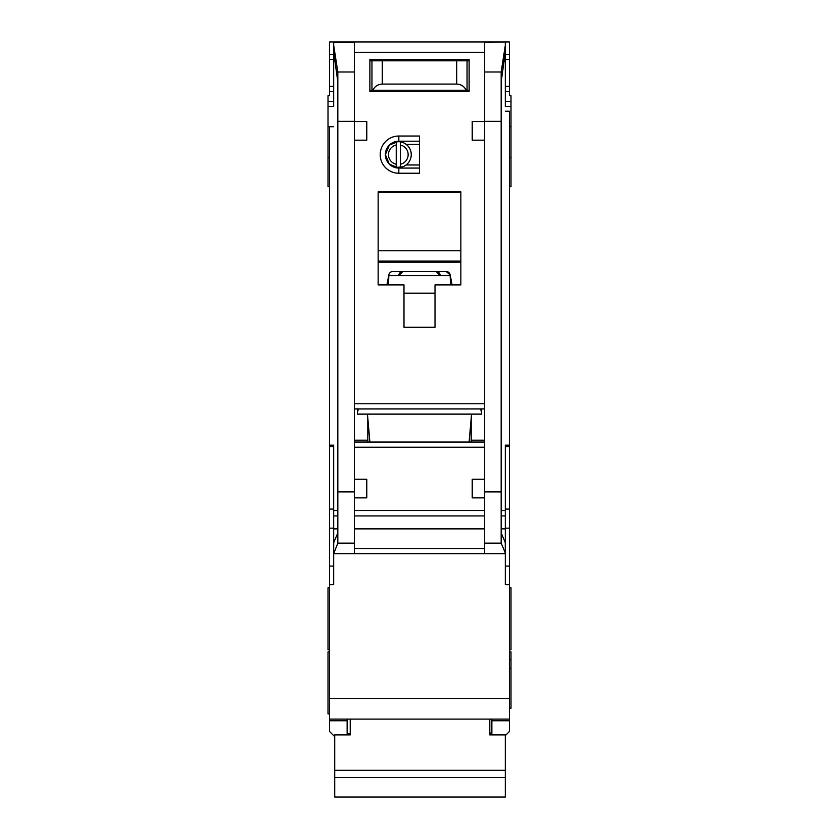 <?xml version="1.0" encoding="UTF-8"?>
<svg xmlns="http://www.w3.org/2000/svg" width="839" height="839" viewBox="0 0 839 839"><rect width="100%" height="100%" fill="white"/><g stroke="black" fill="none" stroke-linecap="round" stroke-linejoin="round"><path stroke-width="1.26" d="M402.395 166.898L396.239 167.391A12.921 12.921 0 0 1 385.384 154.638L389.317 164.14L398.829 168.073L398.829 173.243A18.605 18.605 0 0 1 380.214 154.638A18.605 18.605 0 0 1 398.829 136.023L419.5 136.023L419.5 173.243L398.829 173.243M347.136 719.096L347.136 720.764L329.559 720.764L329.559 731.493L334.216 736.149M403.989 59.527L403.989 60.817M435.011 59.527L435.011 60.817M501.166 81.865L505.309 52.291L505.309 106.05M333.691 106.05L333.691 41.95L509.441 41.95L509.441 95.709L510.993 95.709L510.993 126.72L509.441 126.72M329.559 584.699L333.691 584.699L333.691 553.688L505.309 553.688L505.309 584.699L509.441 584.699L509.441 698.415L329.559 698.415L329.559 126.72L328.007 126.72L328.007 106.459L333.691 106.459M509.441 186.678L510.993 186.678L510.993 126.72M509.441 649.826L510.993 649.826L510.993 587.803L509.441 587.803M509.441 708.242L510.993 708.242L510.993 651.893L509.441 651.893M509.441 668.274L510.993 668.274M328.007 126.72L328.007 186.678L329.559 186.678M329.559 651.893L328.007 651.893L328.007 713.926L329.559 713.926M329.559 587.803L328.007 587.803L328.007 649.826L329.559 649.826M333.691 91.577L329.559 91.577L329.559 95.709L328.007 95.709L328.007 106.459M469.106 442.027L471.549 414.12M357.477 408.95L357.477 414.12L481.523 414.12L481.523 408.95M369.894 442.027L367.451 414.12M398.829 136.023L398.829 141.193L389.317 145.126L385.384 154.638A13.434 13.434 0 0 0 398.829 168.073L419.5 168.073M466.044 553.688L372.956 553.688L466.044 553.688M400.371 145.032A9.816 9.816 0 0 1 400.371 164.234L400.371 167.391A12.921 12.921 0 0 0 400.371 141.875L400.371 164.234M394.225 166.898L390.24 164.968M396.239 164.234A9.816 9.816 0 0 1 396.239 145.032L396.239 167.391A12.921 12.921 0 0 0 400.371 167.391M390.24 144.298L396.239 141.885A12.921 12.921 0 0 0 385.384 154.638A13.434 13.434 0 0 1 398.829 141.193L419.5 141.193M400.371 141.875A12.921 12.921 0 0 0 396.239 141.875L396.239 145.032M419.5 164.968L406.066 164.968M419.5 144.298L406.066 144.298M484.627 140.165L472.221 140.165L472.221 121.55L484.627 121.55L484.627 553.635L505.309 553.635L505.267 542.613L501.166 532.891M333.691 42.422L354.373 42.422L354.373 121.55L366.779 121.55L366.779 140.165L354.373 140.165L354.373 479.247L366.779 479.247L366.779 497.863L354.404 497.863L354.373 479.247M403.989 284.893L378.148 284.893L378.148 191.848L460.852 191.848L460.852 284.893L435.011 284.893L435.011 327.283L403.989 327.283L403.989 284.893M369.873 59.527L469.127 59.527L469.127 91.577L369.873 91.577L369.873 59.527M367.807 418.252L367.807 442.027M367.807 440.171L354.373 440.171M354.373 408.95L484.627 408.95M484.627 442.027L354.373 442.027M471.193 418.252L471.193 442.027M471.193 440.171L484.627 440.171M484.627 479.247L472.221 479.247L472.221 497.863L484.596 497.863M505.309 52.291L505.309 45.348L501.166 71.997L501.166 543.137L505.309 552.953M505.309 41.95L484.627 42.422L484.627 121.55M354.373 121.55L354.373 140.165M333.691 45.348L337.834 71.997L337.834 543.137L354.373 543.137L354.373 553.635L333.691 553.635L337.834 543.137M480.495 408.95L481.523 412.054M357.477 412.054L358.505 408.95M354.373 543.137L354.404 497.863M337.834 532.891L333.733 542.613L333.691 548.517L333.691 445.131L329.559 445.131M333.691 548.517L333.691 552.953M505.309 111.23L509.441 111.23L509.441 445.131L505.309 445.131L505.309 548.517M378.148 284.893L378.148 262.649A19.643 19.643 0 0 1 378.63 262.125L460.37 262.125A19.643 19.643 0 0 1 460.852 262.649L460.37 262.125M460.852 284.893L460.852 262.649M435.011 327.283L403.989 327.283M369.873 91.577L397.791 91.577M441.209 91.577L469.127 91.577M329.559 126.72L333.691 126.72M333.691 52.291L337.834 81.865M329.559 720.764L329.559 719.096L509.441 719.096L509.441 720.764L491.864 720.764L491.864 719.096L509.441 719.096L509.441 698.415M329.559 698.415L329.559 719.096M329.559 91.577L329.559 41.95L333.691 41.95M509.441 445.131L509.441 584.699M505.309 735.635L509.441 731.493L509.441 720.764M505.309 45.348L505.309 42.422M388.488 276.776L386.905 284.893M450.512 284.893L450.134 274.804A4.132 4.132 0 0 0 446.075 271.458L392.925 271.458A4.132 4.132 0 0 0 388.866 274.804L388.488 284.893M452.095 284.893L450.512 276.776M378.148 262.649L378.63 262.125M378.148 261.118L460.852 261.118M460.852 192.372L378.148 192.372M347.136 720.764L347.136 734.901M333.691 54.357L329.559 54.357M505.309 54.357L509.441 54.357M505.309 91.577L509.441 91.577M491.864 720.764L491.864 734.901M509.441 659.79L510.993 659.79M387.649 281.075L388.488 281.075M450.281 275.591L388.719 275.591M446.075 271.458L450.134 274.804M451.351 281.075L450.512 281.075M369.873 90.276L372.81 90.276C374.75 86.354 377.907 84.288 382.28 84.078L456.72 84.078C461.093 84.288 464.25 86.354 466.19 90.276L469.127 90.276M466.19 90.276L372.81 90.276M469.127 60.817L369.873 60.817M429.841 91.577L429.841 90.276M409.159 91.577L409.159 90.276M489.798 719.096L489.798 734.901L505.309 734.901L505.309 797.05L334.73 797.05L334.73 777.585L505.309 777.585M334.73 777.585L334.73 734.901L350.23 734.901L350.23 719.096M402.961 271.458L398.829 275.591A4.132 4.132 0 0 1 402.961 271.458M436.039 271.458A4.132 4.132 0 0 1 440.171 275.591L436.039 271.458M334.73 770.317L505.309 770.317M467.05 90.276L467.05 60.817M371.95 90.276L371.95 60.817M379.186 59.527L379.186 60.817M459.814 59.527L459.814 60.817M505.309 106.459L510.993 106.459M354.373 403.779L484.627 403.779M354.373 52.291L484.627 52.291M354.373 447.197L484.627 447.197M484.627 510.521L354.373 510.521M484.627 491.906L501.166 491.906M484.627 121.351L501.166 121.351M354.373 121.351L337.834 121.351M337.834 491.906L354.373 491.906M484.627 548.517L354.373 548.517M484.627 515.922L354.373 515.922M484.627 543.137L501.166 543.137M501.166 71.997L484.627 71.997M354.373 71.997L337.834 71.997M337.834 515.922L333.691 515.922M333.691 528.874L337.834 528.874M333.691 510.521L337.834 510.521M333.691 446.736L329.559 446.736M333.691 509.084L329.559 509.084M333.691 528.161L329.559 528.161M333.691 566.084L329.559 566.084M505.309 566.084L509.441 566.084M505.309 528.161L509.441 528.161M505.309 509.084L509.441 509.084M505.309 446.736L509.441 446.736M505.309 510.521L501.166 510.521M505.309 515.922L501.166 515.922M505.309 528.874L501.166 528.874M484.627 528.874L354.373 528.874M378.148 250.777L460.852 250.777M403.989 293.168L435.011 293.168M328.007 101.404L333.691 101.404M333.691 86.407L329.559 86.407M329.559 59.527L333.691 59.527M505.309 59.527L509.441 59.527M509.441 86.407L505.309 86.407M510.993 101.404L505.309 101.404M456.72 84.078L456.72 60.817M382.28 84.078L382.28 60.817M329.559 157.732L328.007 157.732M509.441 157.732L510.993 157.732M489.798 733.045L491.864 733.045M347.136 733.569L350.23 733.569"/></g></svg>
